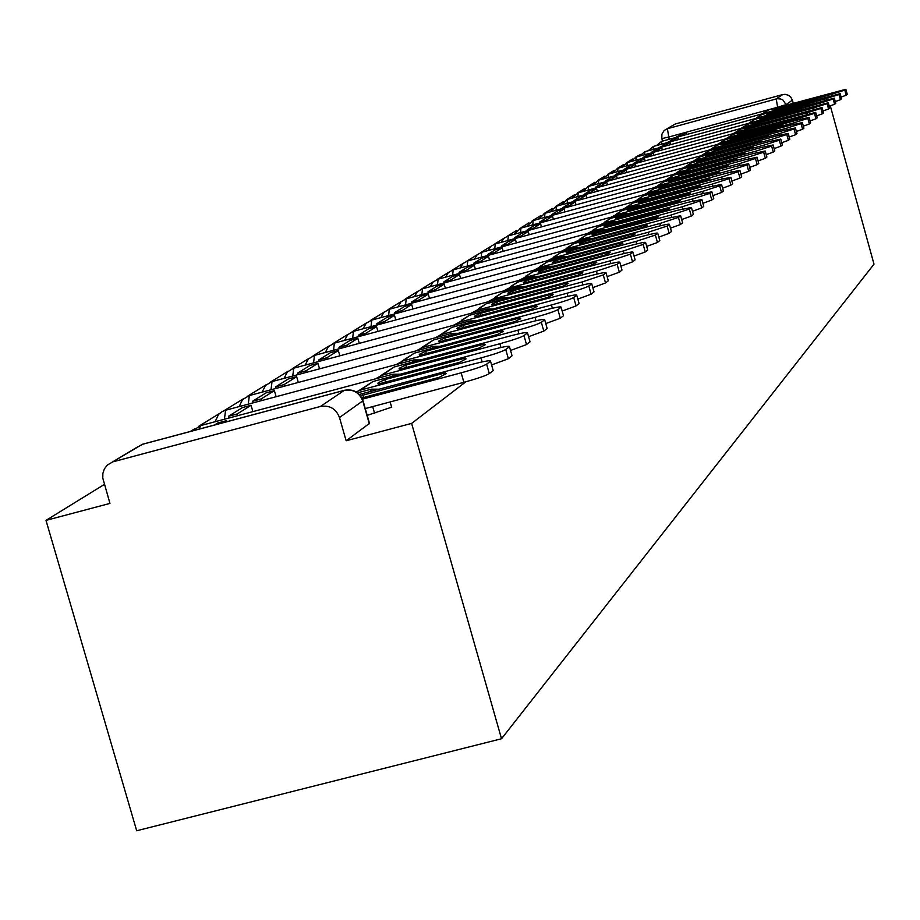 <?xml version="1.0" encoding="UTF-8"?>
<svg xmlns="http://www.w3.org/2000/svg" width="920" height="920" viewBox="0 0 920 920"><rect width="100%" height="100%" fill="white"/><g stroke="black" fill="none" stroke-linecap="round" stroke-linejoin="round"><path stroke-width="1.38" d="M367.195 415.38L391.632 407.18M640.642 154.387L635.363 157.308M632.638 158.987L626.37 162.84M623.61 164.542L617.124 168.544M614.33 170.269L607.602 174.409M604.762 176.157L597.804 180.446M594.918 182.229L587.696 186.668M584.764 188.473L577.277 193.096M574.298 194.925L566.524 199.709M563.5 201.572L555.438 206.552M552.368 208.437L543.984 213.601M540.868 215.521L532.151 220.892M528.977 222.847L519.915 228.424M516.707 230.402L507.276 236.21M503.999 238.234L494.19 244.283M490.854 246.33L480.631 252.62M477.25 254.713L466.601 261.268M463.151 263.396L452.042 270.238M448.534 272.4L436.942 279.542M433.377 281.738L421.279 289.19M417.634 291.433L404.995 299.218M401.281 301.507L388.067 309.649M384.284 311.983L370.461 320.493M366.597 322.874L352.118 331.798M348.185 334.213L333.017 343.562M329.003 346.035L313.087 355.844M308.982 358.374L292.284 368.655M288.086 371.243L270.537 382.053M266.26 384.686L247.802 396.06M243.42 398.762L223.986 410.722M219.512 413.482L199.03 426.098M194.442 428.927L190.314 431.48M104.431 484.38L46 520.375L136.689 830.76L501.515 738.748L411.619 423.407L465.888 381.777M830.311 105.857L874 264.178L501.515 738.748M666.873 128.88L675.199 124.027L782.644 94.587L785.277 94.334L788.658 95.358L790.717 97.048L792.396 100.165L786.129 104.558L777.572 107.249L668.541 137.069L661.836 138.587L661.905 134.194L664.159 130.513L661.859 134.228L661.836 138.587M793.235 103.201L792.396 100.165M113.459 461.69L320.436 406.467L344.264 390.39L142.301 444.348L107.329 465.072L104.454 468.786L102.89 473.248L102.775 478.043L109.963 503.412L46 520.375M363.009 400.717L339.491 417.53L346.15 440.772L411.619 423.407M339.491 417.53C335.995 408.675 329.647 404.984 320.436 406.467M346.15 440.772L369.483 423.349M493.085 370.197L490.509 361.123C490.394 360.122 484.426 361.157 472.615 364.228L359.375 394.45M365.251 408.572L463.864 382.317L461.173 372.83L362.457 399.153M361.893 397.957L439.242 377.327L446.073 373.669L445.337 372.83L360.548 395.818M461.173 372.83C474.536 369.15 483.023 366.252 486.622 364.147L489.302 373.612C485.714 375.739 477.227 378.637 463.864 382.317M490.256 361.376L486.622 364.147M492.924 370.783L489.302 373.612M445.683 374.049L445.337 372.83M363.607 397.497L362.848 394.841M378.58 382.616L377.878 383.226L378.453 384.019L459.54 362.365L466.106 358.869L465.336 358.087L384.813 379.603L378.58 382.616M226.895 421.705L226.584 420.635L217.741 422.993L214.509 425.005M226.584 420.635L223.387 422.636M511.968 355.499L509.461 346.633C509.3 345.69 503.458 346.725 491.901 349.726L373.002 381.501L358.984 390.574M482.149 361.893L481.022 357.914L360.49 390.091L356.166 391.897M481.022 357.914C494.063 354.327 502.308 351.52 505.758 349.508L508.369 358.731L491.591 364.929M509.22 346.863L505.758 349.508M511.807 356.051L508.369 358.731M465.681 359.283L465.336 358.087M385.537 382.122L384.813 379.603M399.717 367.988L399.05 368.563L399.671 369.299L478.871 348.116L485.185 344.781L484.391 344.057L405.731 365.091L399.717 367.988M252.873 411.631L251.056 405.283L242.408 407.594L228.482 416.288L228.976 418.025M251.056 405.283L237.233 413.954L228.482 416.288M237.739 415.679L237.233 413.954M529.943 341.516L527.493 332.844C527.309 331.959 521.571 332.982 510.266 335.926L394.128 367.011L380.719 375.659M500.974 347.495L499.905 343.723L382.202 375.187L375.256 378.925M499.905 343.723C512.624 340.216 520.651 337.502 523.974 335.581L526.516 344.574L510.542 350.462M527.264 333.063L523.974 335.581M529.793 342.022L526.516 344.574M484.725 345.218L484.391 344.057M406.41 367.494L405.731 365.091M419.853 354.05L419.244 354.579L419.888 355.269L497.283 334.558L503.366 331.361L502.538 330.671L425.672 351.267L419.853 354.05M276.127 396.704L274.39 390.655L265.938 392.921L252.655 401.212L253.126 402.856M274.39 390.655L261.211 398.912L252.655 401.212M261.683 400.568L261.211 398.912M547.066 328.175L544.674 319.7C544.467 318.86 538.844 319.884 527.781 322.77L414.253 353.176L401.442 361.445M518.903 333.787L517.891 330.199L402.891 360.985L396.163 364.573M517.891 330.199C530.322 326.772 538.131 324.139 541.328 322.299L543.812 331.096L528.586 336.697M544.467 319.895L541.328 322.299M546.94 328.659L543.812 331.096M502.872 331.821L502.538 330.671M426.316 353.556L425.672 351.267M439.081 340.745L438.506 341.24L439.173 341.895L514.843 321.609L520.708 318.55L519.869 317.906L444.693 338.065L439.081 340.745M298.322 382.455L296.666 376.683L288.397 378.89L275.712 386.814L276.161 388.389M296.666 376.683L284.084 384.572L275.712 386.814M284.533 386.147L284.084 384.572M563.419 315.457L561.073 307.153C560.843 306.36 555.323 307.384 544.49 310.212L433.481 339.986L421.21 347.886M536.015 320.723L535.049 317.308L422.625 347.438L416.116 350.888M535.049 317.308C547.193 313.95 554.806 311.397 557.888 309.637L560.303 318.228L545.767 323.575M560.878 307.337L557.888 309.637M563.293 315.893L560.303 318.228M520.179 319.022L519.869 317.906M445.315 340.25L444.693 338.065M457.447 328.026L456.906 328.497L457.596 329.118L531.61 309.247L537.28 306.314L536.417 305.716L462.875 325.45L457.447 328.026M319.539 368.839L317.964 363.32L309.867 365.493L297.735 373.072L298.172 374.566M317.964 363.32L305.923 370.875L297.735 373.072M306.36 372.37L305.923 370.875M579.025 303.301L576.736 295.171C576.495 294.423 571.067 295.435 560.452 298.218L451.835 327.382L440.082 334.938M552.345 308.246L551.436 304.991L441.462 334.5L435.171 337.812M551.436 304.991C563.304 301.714 570.722 299.23 573.689 297.539L576.058 305.934L562.178 311.041M576.553 295.354L573.689 297.539M578.91 303.715L576.058 305.934M536.728 306.797L536.417 305.716M463.473 327.543L462.875 325.45M475.007 315.87L474.501 316.319L475.214 316.894L547.653 297.436L553.115 294.618L552.241 294.043L480.263 313.386L475.007 315.87M339.836 355.822L338.33 350.543L330.418 352.671L318.803 359.916L319.217 361.353M338.33 350.543L326.818 357.765L318.803 359.916M327.233 359.202L326.818 357.765M593.952 291.686L591.721 283.716C591.445 283.003 586.12 284.015 575.713 286.741L469.407 315.318L461.736 320.079M567.962 296.32L567.088 293.227L459.482 322.138L453.376 325.323M567.088 293.227C578.703 290.018 585.948 287.603 588.811 285.982L591.111 294.193L577.841 299.069M591.548 283.877L588.811 285.982M593.848 292.065L591.111 294.193M552.54 295.113L552.241 294.043M480.826 315.387L480.263 313.386M491.809 304.244L492.073 305.198L562.994 286.131L568.284 283.417L567.387 282.888L496.903 301.852L491.809 304.244M359.283 343.355L357.846 338.307L350.083 340.4L338.962 347.334L339.353 348.714M357.846 338.307L346.817 345.23L338.962 347.334M347.208 346.598L346.817 345.23M608.246 280.554L606.05 272.745C605.774 272.078 600.53 273.079 590.33 275.758L486.22 303.772L478.71 308.441M582.9 284.924L582.072 281.968L476.721 310.293L470.798 313.375M582.072 281.968L603.267 274.907L605.521 282.957L592.813 287.615M605.889 272.906L603.267 274.907M608.131 280.922L605.521 282.957M567.686 283.923L567.387 282.888M497.444 303.749L496.903 301.852M507.921 293.089L508.219 293.998L577.691 275.298L582.808 272.688L581.9 272.193L512.854 290.777L507.921 293.089M377.924 331.418L376.544 326.577L368.943 328.624L358.282 335.282L358.662 336.605M376.544 326.577L365.976 333.212L358.282 335.282M366.344 334.535L365.976 333.212M621.931 269.905L619.781 262.246C619.482 261.602 614.341 262.602 604.336 265.236L502.343 292.709L494.983 297.275M597.218 274.01L596.424 271.181L493.223 298.966L487.485 301.933M596.424 271.181L617.124 264.316L619.332 272.193L607.143 276.655M619.631 262.395L617.124 264.316M621.828 270.238L619.332 272.193M582.188 273.205L581.9 272.193M513.371 292.606L512.854 290.777M523.353 282.405L523.71 283.256L591.779 264.914L596.735 262.407L595.827 261.935L528.149 280.174L523.353 282.405M395.807 319.964L394.484 315.33L387.032 317.342L376.797 323.725L377.166 324.99M394.484 315.33L384.341 321.69L376.797 323.725M384.698 322.954L384.341 321.69M635.053 259.681L632.948 252.172C632.638 251.562 627.578 252.563 617.769 255.139L517.799 282.095L510.588 286.58M610.926 263.557L610.167 260.854L509.059 288.086L503.481 290.961M610.167 260.854L630.395 254.161L632.557 261.866L620.873 266.144M632.81 252.31L630.395 254.161M634.961 259.992L632.557 261.866M596.102 262.924L595.827 261.935M528.643 281.922L528.149 280.174M538.177 272.147L538.568 272.952L605.303 254.955L610.109 252.528L609.178 252.091L542.834 269.986L538.177 272.147M412.976 308.971L411.711 304.52L404.397 306.498L394.577 312.627L394.921 313.846M411.711 304.52L401.971 310.638L394.577 312.627M402.316 311.846L401.971 310.638M647.645 249.872L645.587 242.512C645.265 241.937 640.285 242.914 630.648 245.456L532.645 271.894L525.561 276.299M624.094 253.529L623.369 250.941L524.25 277.667L518.834 280.439M623.369 250.941L643.137 244.409L645.254 251.965L634.041 256.059M645.449 242.638L643.137 244.409M647.553 250.171L645.254 251.965M609.454 253.058L609.178 252.091M543.306 271.676L542.834 269.986M552.414 262.292L552.839 263.051L618.274 245.387L622.943 243.052L622.012 242.638L556.933 260.21L552.414 262.292M429.479 298.413L428.272 294.147L421.095 296.079L411.654 301.967L411.987 303.14M428.272 294.147L418.899 300.012L411.654 301.967M419.232 301.185L418.899 300.012M659.744 240.453L657.731 233.22C657.386 232.679 652.498 233.657 643.034 236.152L546.894 262.108L539.959 266.432M636.732 243.903L636.03 241.419L538.832 267.651L533.577 270.33M636.03 241.419L655.373 235.048L657.443 242.454L646.679 246.387M657.593 233.346L655.373 235.048M659.663 240.73L657.443 242.454M622.276 243.581L622.012 242.638M557.393 261.82L556.933 260.21M566.099 252.816L566.547 253.54L630.752 236.187L635.283 233.933L634.34 233.542L570.492 250.803L566.099 252.816M445.349 288.27L444.187 284.154L437.149 286.062L428.065 291.732L428.386 292.847M444.187 284.154L435.183 289.811L428.065 291.732M435.493 290.927L435.183 289.811M671.381 231.391L669.392 224.296C669.047 223.778 664.228 224.744 654.936 227.205L560.613 252.701L553.794 256.933M648.876 234.646L648.209 232.265L552.851 258.025L547.733 260.613M648.209 232.265L667.138 226.055L669.162 233.312L658.812 237.095M669.265 224.422L667.138 226.055M671.289 231.656L669.162 233.312M634.605 234.462L634.34 233.542M570.929 252.356L570.492 250.803M579.266 243.708L579.749 244.386L642.758 227.343L647.162 225.17L646.208 224.802L583.544 241.753L579.266 243.708M460.632 278.495L459.505 274.551L452.605 276.414L443.854 281.877L444.164 282.946M459.505 274.551L450.846 279.99L443.854 281.877M451.145 281.06L450.846 279.99M682.559 222.686L680.616 215.717L666.39 218.592L573.804 243.639L567.111 247.802M660.548 225.756L659.916 223.468L566.341 248.768L561.361 251.275M659.916 223.468L678.442 217.396L680.432 224.526L670.473 228.16M680.501 215.832L678.442 217.396M682.479 222.927L680.432 224.526M646.461 225.699L646.208 224.802M583.958 243.248L583.544 241.753M591.939 234.933L592.445 235.566L654.315 218.833L658.594 216.729L596.102 233.036L591.939 234.933M475.341 269.1L474.272 265.293L467.486 267.133L459.057 272.389L459.356 273.424M474.272 265.293L465.911 270.526L459.057 272.389M466.21 271.572L465.911 270.526M693.335 214.291L691.426 207.448L677.419 210.312L586.511 234.91L579.945 239.005M671.795 217.2L671.186 215.004L579.312 239.855L574.471 242.282M671.186 215.004L689.333 209.07L691.288 216.062L681.685 219.558M691.311 207.552L689.333 209.07M693.255 214.532L691.288 216.062M657.88 217.258L657.639 216.384M596.505 234.473L596.102 233.036M604.153 226.481L604.681 227.079L665.436 210.634L669.599 208.587L608.2 224.641L604.153 226.481M489.532 260.038L488.485 256.37L481.827 258.175L473.708 263.246L473.984 264.247M488.485 256.37L480.435 261.418L473.708 263.246M480.723 262.418L480.435 261.418M703.708 206.206L701.833 199.479L688.045 202.32L598.747 226.504L592.296 230.529M682.629 208.955L682.03 206.839L591.824 231.265L587.098 233.623M682.03 206.839L699.821 201.043L701.73 207.92L692.484 211.278M701.73 199.583L699.821 201.043M703.639 206.436L701.73 207.92M668.874 209.127L668.644 208.276M608.591 226.021L608.2 224.641M615.917 218.327L616.481 218.902L676.165 202.733L680.213 200.755L619.873 216.545L615.917 218.327M503.205 251.298L502.205 247.767L495.65 249.55L487.83 254.437L488.094 255.392M502.205 247.767L494.442 252.643L487.83 254.437M494.718 253.609L494.442 252.643M713.702 198.421L711.861 191.808L698.292 194.626L610.558 218.408L604.21 222.352M693.059 201.02L692.495 198.984L603.876 222.996L599.276 225.285M692.495 198.984L709.929 193.315L711.804 200.054L702.891 203.297M711.769 191.912L709.929 193.315M713.644 198.628L711.804 200.054M679.489 201.284L679.247 200.456M620.252 217.879L619.873 216.545M627.279 210.473L627.854 211.013L686.504 195.109L690.46 193.189L631.131 208.736L627.279 210.473M516.408 242.88L515.441 239.464L509.001 241.212L501.446 245.927L501.71 246.859M515.441 239.464L507.955 244.168L501.446 245.927M508.219 245.099L507.955 244.168M723.35 190.9L721.544 184.402L708.181 187.197L621.943 210.588L615.71 214.463M703.133 193.361L702.581 191.406L615.491 215.015L611.018 217.235M702.581 191.406L719.681 185.851L721.521 192.475L712.919 195.603M721.452 184.494L719.681 185.851M723.293 191.107L721.521 192.475M689.712 193.717L689.494 192.912M631.499 210.024L631.131 208.736M638.238 202.883L638.836 203.389L696.497 187.749L700.338 185.886L642.01 201.192L638.238 202.883M529.161 234.738L528.229 231.449L521.893 233.174L514.591 237.728L514.843 238.625M528.229 231.449L520.996 235.992L514.591 237.728M521.249 236.888L520.996 235.992M732.55 183.62L730.894 177.261L717.715 180.021L632.948 203.032L626.819 206.85M712.839 185.978L712.31 184.08L626.716 207.31L622.345 209.461M712.31 184.08L729.088 178.652L730.894 185.161L722.591 188.174M730.802 177.341L729.088 178.652M732.607 183.839L730.894 185.161M699.591 186.415L699.372 185.621M642.356 202.434L642.01 201.192M648.83 195.546L649.451 196.029L706.134 180.642L709.895 178.836L652.51 193.913L648.83 195.546M541.477 226.883L540.58 223.698L534.347 225.4L527.298 229.793L527.539 230.667M540.58 223.698L533.588 228.091L527.298 229.793M533.83 228.953L533.588 228.091M741.543 176.605L739.91 170.349L726.938 173.098L643.574 195.742L637.537 199.49M722.223 178.848L721.717 177.019L637.548 199.87L633.293 201.963M721.717 177.019L738.173 171.706L739.956 178.1L731.929 181.01M739.829 170.441L738.173 171.706M741.6 176.812L739.956 178.1M709.136 179.365L708.918 178.595M652.844 195.109L652.51 193.913M659.065 188.462L659.697 188.922L715.461 173.776L719.118 172.017L662.653 186.863L659.065 188.462M553.391 219.282L552.517 216.211L546.388 217.879L539.568 222.134L539.81 222.973M552.517 216.211L545.755 220.455L539.568 222.134M545.997 221.294L545.755 220.455M750.248 169.832L748.638 163.679L735.85 166.405L653.844 188.68L647.91 192.372M731.285 171.959L730.802 170.2L648.025 192.683L643.862 194.718M730.802 170.2L746.959 164.979L748.707 171.281L740.956 174.076M748.558 163.76L746.959 164.979M750.294 170.039L748.707 171.281M718.359 172.546L718.14 171.787M662.975 188.025L662.653 186.863M668.966 181.619L724.466 167.13L728.042 165.427L672.474 180.055L668.966 181.619M564.914 211.945L564.075 208.966L558.037 210.611L551.448 214.728L551.666 215.533M564.075 208.966L557.531 213.072L551.448 214.728M557.761 213.888L557.531 213.072M758.655 163.288L757.068 157.228L744.464 159.93L663.78 181.861L657.938 185.495M740.059 165.301L739.577 163.599L658.145 185.725L654.085 187.703M739.577 163.599L755.446 158.493L757.171 164.68L749.662 167.382M756.999 157.308L755.446 158.493M758.712 163.472L757.171 164.68M727.271 165.945L727.064 165.22M672.784 181.183L672.474 180.055M678.546 174.984L733.182 160.712L736.678 159.056L678.546 174.984M576.058 204.838L575.253 201.963L569.319 203.573L562.925 207.564L563.143 208.345M575.253 201.963L568.916 205.93L562.925 207.564M569.135 206.712L568.916 205.93M766.797 156.952L765.233 150.983L752.801 153.663L673.394 175.26L667.644 178.836M748.535 158.849L748.075 157.205L667.943 178.998L663.975 180.929M748.075 157.205L763.657 152.202L765.348 158.297L758.091 160.908M765.164 151.052L763.657 152.202M766.843 157.124L765.348 158.297M735.896 159.574L735.701 158.861M682.272 174.558L681.973 173.466M687.815 168.567L741.623 154.491L745.027 152.881L687.815 168.567M586.856 197.949L586.074 195.166L580.232 196.754L574.045 200.617L574.264 201.376M586.074 195.166L579.945 199.019L574.045 200.617M580.163 199.778L579.945 199.019M774.674 150.811L773.133 144.946L760.874 147.591L682.697 168.866L677.039 172.396M756.734 152.617L756.297 151.03L677.419 172.488L673.543 174.363M756.297 151.03L771.615 146.119L773.271 152.111L766.245 154.64M773.064 145.015L771.615 146.119M774.72 150.983L773.271 152.111M744.257 153.398L744.061 152.697M691.46 168.142L691.161 167.095M696.796 162.345L749.788 148.465L753.123 146.901L696.796 162.345M597.321 191.291L596.574 188.588L590.812 190.152L584.821 193.901L585.028 194.637M596.574 188.588L590.629 192.314L584.821 193.901M590.835 193.05L590.629 192.314M782.299 144.877L780.781 139.093L768.694 141.714L691.713 162.679L686.147 166.152M764.692 146.59L764.255 145.049L686.607 166.186L682.812 168.015M764.255 145.049L779.309 140.231L780.953 146.13L774.145 148.58M780.723 139.15L779.309 140.231M782.345 145.038L780.953 146.13M752.341 147.418L752.157 146.728M700.361 161.931L700.074 160.908M705.49 156.331L757.712 142.635L760.966 141.116L705.49 156.331M607.464 184.828L606.74 182.217L601.07 183.758L595.251 187.381L595.458 188.094M606.74 182.217L600.978 185.828L595.251 187.381M601.174 186.541L600.978 185.828M789.693 139.115L788.198 133.411L776.273 136.022L700.453 156.676L694.968 160.091M772.386 140.737L771.972 139.254L695.497 160.08L691.794 161.862M771.972 139.254L786.772 134.527L788.382 140.334L781.793 142.703M788.141 133.48L786.772 134.527M789.739 139.276L788.382 140.334M760.184 141.611L760 140.944M708.975 155.905L708.71 154.928M713.931 150.489L765.382 136.976L768.579 135.493L713.931 150.489M617.308 178.56L616.595 176.03L611.006 177.548L605.371 181.067L605.567 181.757M616.595 176.03L611.006 179.538L605.371 181.067M611.202 180.228L611.006 179.538M796.869 133.538L795.386 127.914L783.621 130.502L708.929 150.857L703.524 154.227M779.849 135.079L779.447 133.63L704.122 154.157L700.499 155.894M779.447 133.63L794.006 128.984L795.593 134.711L789.199 137.011M795.328 127.972L794.006 128.984M796.904 133.676L795.593 134.711M767.786 135.999L767.602 135.343M717.347 150.075L717.071 149.12M722.119 144.82L775.951 130.042L722.119 144.82M626.853 172.488L626.163 170.027L620.655 171.534L615.192 174.938L615.376 175.617M626.163 170.027L620.747 173.431L615.192 174.938M620.931 174.098L620.747 173.431M803.815 128.121L802.366 122.578L790.74 125.143L717.151 145.21L711.827 148.534M787.094 129.582L786.703 128.179L712.494 148.419L708.94 150.109M786.703 128.179L801.021 123.625L802.585 129.26L796.375 131.48M802.309 122.636L801.021 123.625M803.861 128.26L802.585 129.26M775.157 130.548L774.985 129.904M725.454 144.405L725.202 143.485M730.066 139.322L783.104 124.763L730.066 139.322M636.122 166.589L635.456 164.208L630.028 165.68L624.714 168.992L624.898 169.648M635.456 164.208L630.188 167.509L624.714 168.992M630.372 168.153L630.188 167.509M810.566 122.866L809.129 117.403L797.663 119.945L725.132 139.737L719.888 143.002M794.109 124.246L793.741 122.889L720.613 142.841L717.14 144.486M793.741 122.889L807.829 118.415L809.37 123.97L803.344 126.12M809.071 117.461L807.829 118.415M810.6 122.992L809.37 123.97M782.31 125.246L782.138 124.626M733.332 138.92L733.079 138.011M737.771 133.987L790.061 119.623L737.771 133.987M645.115 160.862L644.471 158.55L639.124 160.011L633.96 163.231L634.144 163.863M644.471 158.55L639.354 161.759L633.96 163.231M639.538 162.392L639.354 161.759M817.121 117.76L815.695 112.378L732.883 134.412L727.708 137.632M800.929 119.071L800.572 117.76L728.49 137.425L725.086 139.035M800.572 117.76L814.442 113.355L815.948 118.829L810.106 120.922M815.649 112.435L814.442 113.355M817.155 117.886L815.948 118.829M789.268 120.117L789.095 119.508M740.968 133.584L740.726 132.71M745.269 128.8L796.812 114.643L745.269 128.8M653.856 155.296L653.234 153.053L647.956 154.491L642.942 157.619L643.115 158.228M653.234 153.053L648.266 156.17L642.942 157.619M648.439 156.78L648.266 156.17M823.481 112.803L822.077 107.502L740.416 129.248L735.31 132.422M807.553 114.057L807.208 112.78L736.138 132.181L732.814 133.745M807.208 112.78L820.858 108.445L822.342 113.838L816.661 115.874M822.031 107.548L820.858 108.445M823.515 112.93L822.342 113.838M796.007 115.126L795.846 114.528M748.397 128.398L748.167 127.558M752.537 123.763L803.367 109.802L752.537 123.763M662.354 149.891L661.744 147.706L656.546 149.132L651.67 152.168L651.843 152.766M661.744 147.706L656.914 150.742L651.67 152.168M657.087 151.34L656.914 150.742M829.656 107.985L828.276 102.752L747.73 124.223L742.693 127.351M813.993 109.169L813.648 107.927L743.578 127.075L740.324 128.605M813.648 107.927L827.091 103.672L828.563 108.997L823.043 110.963M828.23 102.81L827.091 103.672M829.69 108.111L828.563 108.997M802.573 110.273L802.412 109.698M755.619 123.36L755.389 122.544M759.621 118.864L809.738 105.087L759.621 118.864M670.622 144.647L670.024 142.519L664.895 143.922L660.318 147.453M670.024 142.519L665.332 145.463L660.157 146.878M665.494 146.038L665.332 145.463M835.67 103.304L834.302 98.141L754.837 119.335L749.904 122.406M820.237 104.431L819.904 103.224L747.615 123.602M819.904 103.224L833.152 99.038L834.601 104.282L829.231 106.202M834.256 98.198L833.152 99.038M835.705 103.419L834.601 104.282M762.634 118.473L762.404 117.668M766.498 114.103L815.948 100.51L766.498 114.103M678.661 139.529L678.086 137.471L673.014 138.851L668.564 142.29M678.086 137.471L673.509 140.334L668.414 141.726M841.512 98.762L840.167 93.656L761.76 114.586L756.907 117.587M826.321 99.82L825.999 98.647L754.699 118.749M825.999 98.647L839.04 94.53L840.466 99.705L835.256 101.568M840.121 93.713L839.04 94.53M840.167 93.656L841.593 98.82L840.466 99.705M769.453 113.712L769.235 112.93M773.191 109.468L821.974 96.048L773.191 109.468M686.481 134.561L685.918 132.549L680.915 133.917L676.591 137.264M685.918 132.549L681.478 135.343L676.442 136.712M847.193 94.323L845.871 89.297L768.487 109.963L763.726 112.895M832.232 95.335L831.921 94.196L761.599 114.022M831.921 94.196L844.779 90.148L846.181 95.243L841.11 97.06M845.825 89.343L844.779 90.148M847.228 94.426L846.181 95.243M776.089 109.077L775.882 108.33M374.612 413.402L372.669 406.605M777.63 107.468L776.25 98.9L782.644 94.587M669.162 139.299L667.402 128.72L777.135 98.716L780.689 98.969L783.104 100.176L786.278 105.098M675.199 124.027L664.159 130.513M357.57 392.84L371.358 389.16L370.3 391.529M200.709 425.626L199.019 429.145M192.705 430.836L200.422 425.649L392.921 374.198L391.92 376.452M225.607 410.262L224.399 419.244M215.119 421.728L218.523 414.483L222.123 411.596L225.342 410.297L413.459 359.95L412.528 362.077M249.355 395.611L248.227 404.167M239.165 406.594L242.535 399.648L249.113 395.634L433.044 346.346L432.17 348.381M272.044 381.616L270.998 389.769M262.131 392.15L265.454 385.491L271.814 381.639L451.743 333.373L450.926 335.305M293.733 368.23L292.755 376.027M284.096 378.35L287.373 371.956L293.526 368.253L469.625 320.965L468.855 322.805M314.502 355.43L313.582 362.871M305.106 365.148L308.338 358.995L314.306 355.453L486.726 309.097L486.001 310.856M334.385 343.16L333.523 350.278M325.243 352.509L328.428 346.598L334.202 343.183L503.102 297.735L502.412 299.414M353.452 331.395L352.647 338.215M344.54 340.4L347.679 334.707L353.28 331.418L518.799 286.833L518.155 288.443M371.749 320.114L371.001 326.646M363.066 328.785L366.16 323.299L371.588 320.137L533.865 276.38L533.243 277.932M389.321 309.281L388.619 315.537M380.857 317.63L383.904 312.351L389.171 309.292L548.32 266.351L547.733 267.823M406.214 298.862L405.559 304.876M397.957 306.923L400.959 301.817L406.077 298.873L562.212 256.703L561.66 258.129M422.464 288.834L421.843 294.618M414.414 296.619L417.358 291.697L422.337 288.845L575.575 247.434L575.058 248.791M438.104 279.185L437.529 284.74M430.238 286.718L433.147 281.957L437.989 279.208L588.443 238.51L587.938 239.809M453.18 269.893L452.628 275.241M445.498 277.173L448.35 272.573L453.065 269.905L600.829 229.908L600.357 231.173M467.705 260.935L467.187 266.087M460.195 267.973L463.013 263.522L467.601 260.946L612.766 221.628L612.317 222.835M481.712 252.298L481.229 257.255M474.386 259.106L477.147 254.805L481.62 252.31L624.278 213.636L623.852 214.797M495.247 243.961L494.787 248.733M488.072 250.562L490.797 246.387L495.144 243.972L635.386 205.93L634.984 207.046M508.3 235.899L507.874 240.511M501.296 242.293L503.976 238.257L508.219 235.911L646.116 198.478L645.725 199.559M520.927 228.114L520.524 232.564M514.073 234.324L520.846 228.125L656.477 191.291L656.109 192.326M533.14 220.593L532.76 224.894M526.435 226.607L533.059 220.593L666.505 184.333L666.149 185.345M544.95 213.302L544.594 217.465M538.384 219.144L544.87 213.314L676.2 177.606L675.855 178.583M556.381 206.252L556.048 210.277M549.953 211.933L556.312 206.264L685.584 171.097L685.25 172.04M567.456 199.433L567.134 203.32M561.165 204.941L567.387 199.433L694.669 164.795L694.358 165.703M578.185 192.809L577.886 196.581M572.021 198.179L578.116 192.82L703.466 158.677L703.168 159.562M588.593 186.392L588.305 190.049M582.544 191.613L588.524 186.403L711.999 152.755L711.712 153.605M598.678 180.17L598.414 183.712M592.756 185.254L598.621 180.182L720.279 147.016L720.004 147.844M608.465 174.144L608.212 177.571M602.657 179.078L608.419 174.144L728.306 141.45L728.042 142.243M617.976 168.28L617.734 171.603M612.283 173.086L617.918 168.28L736.103 136.034L735.85 136.815M627.21 162.587L626.98 165.807M621.621 167.279L627.153 162.587L743.67 130.79L743.429 131.537M636.18 157.055L635.961 160.183M630.694 161.621L636.134 157.055L751.019 125.683L750.789 126.408M644.897 151.673L644.69 154.721M639.515 156.136L644.851 151.685L758.16 120.727L757.942 121.428M653.372 146.452L653.188 149.408M648.094 150.799L653.338 146.452L765.106 115.897L764.899 116.587M661.63 141.369L661.445 144.233M656.443 145.601L661.583 141.369L771.822 111.228L771.661 111.883M369.311 423.832L362.836 401.178C359.433 392.541 353.245 388.941 344.264 390.39L344.804 390.252M662.619 141.082L661.928 138.632M369.553 423.614L363.078 400.959C359.766 392.346 353.567 388.792 344.505 390.275L142.588 444.222L136.321 447.66L142.91 444.187M373.002 381.501L360.49 390.091M394.128 367.011L382.202 375.187M414.253 353.176L402.891 360.985M433.481 339.986L422.625 347.438M451.835 327.382L441.462 334.5M469.407 315.318L459.482 322.138M486.22 303.772L476.721 310.293M502.343 292.709L493.223 298.966M517.799 282.095L509.059 288.086M532.645 271.894L524.25 277.667M546.894 262.108L538.832 267.651M560.613 252.701L552.851 258.025M573.804 243.639L566.341 248.768M586.511 234.91L579.312 239.855M598.747 226.504L591.824 231.265M610.558 218.408L603.876 222.996M621.943 210.588L615.491 215.015M632.948 203.032L626.716 207.31M643.574 195.742L637.548 199.87M653.844 188.68L648.025 192.683M663.78 181.861L658.145 185.725M673.394 175.26L667.943 178.998M682.697 168.866L677.419 172.488M691.713 162.679L686.607 166.186M700.453 156.676L695.497 160.08M708.929 150.857L704.122 154.157M717.151 145.21L712.494 148.419M725.132 139.737L720.613 142.841M732.883 134.412L728.49 137.425M740.416 129.248L736.138 132.181M747.73 124.223L743.578 127.075M754.837 119.335L750.8 122.107M761.76 114.586L757.838 117.288M768.487 109.963L764.669 112.585M391.702 407.422L390.137 401.948M379.074 389.195L371.358 389.16M400.349 374.198L392.921 374.198M420.612 359.916L413.459 359.95M439.955 346.299L433.044 346.346M458.413 333.293L451.743 333.373M476.065 320.873L469.625 320.965M492.959 308.982L486.726 309.097M509.139 297.608L503.102 297.735M524.641 286.695L518.799 286.833M539.522 276.23L533.865 276.38M553.805 266.19L548.32 266.351M567.536 256.53L562.212 256.703M580.75 247.25L575.575 247.434M593.457 238.326L588.443 238.51M605.705 229.724L600.829 229.908M617.515 221.433L612.766 221.628M628.9 213.428L624.278 213.636M639.883 205.723L635.386 205.93M650.497 198.271L646.116 198.478M660.744 191.072L656.477 191.291M670.657 184.115L666.505 184.333M680.248 177.387L676.2 177.606M689.54 170.867L685.584 171.097M698.533 164.565L694.669 164.795M707.238 158.447L703.466 158.677M715.679 152.524L711.999 152.755M723.879 146.786L720.279 147.016M731.825 141.208L728.306 141.45M739.542 135.803L736.103 136.034M747.029 130.548L743.67 130.79M754.308 125.453L751.019 125.683M761.38 120.485L758.16 120.727M768.269 115.667L765.106 115.897M774.962 110.975L771.869 111.216M662.538 141.105L661.848 138.621M136.321 447.66L112.459 461.989M493.178 370.53L490.509 361.123M378.074 383.928L377.878 383.226M512.049 355.81L509.461 346.633M399.234 369.196L399.05 368.563M530.023 341.803L527.493 332.844M419.416 355.166L419.244 354.579M547.147 328.44L544.674 319.7M563.488 315.698L561.073 307.153M579.094 303.531L576.736 295.171M594.021 291.893L591.721 283.716M608.304 280.761L606.05 272.745M621.989 270.089L619.781 262.246M635.099 259.854L632.948 252.172M647.692 250.033L645.587 242.512M659.789 240.603L657.731 233.22M671.416 231.529L669.392 224.296M682.594 222.812L680.616 215.717M693.369 214.417L691.426 207.448M703.742 206.333L701.833 199.479M713.736 198.524L711.861 191.808M723.384 191.004L721.544 184.402M732.699 183.747L730.894 177.261M741.692 176.732L739.91 170.349M750.375 169.947L748.638 163.679M758.781 163.392L757.068 157.228M766.912 157.055L765.233 150.983M774.789 150.914L773.133 144.946M782.414 144.969L780.781 139.093M789.808 139.207L788.198 133.411M796.973 133.618L795.386 127.914M803.919 128.202L802.366 122.578M810.658 122.935L809.129 117.403M817.201 117.84L815.695 112.378M823.561 112.873L822.077 107.502M829.748 108.054L828.276 102.752M835.751 103.373L834.302 98.141M847.274 94.392L845.871 89.297"/></g></svg>
